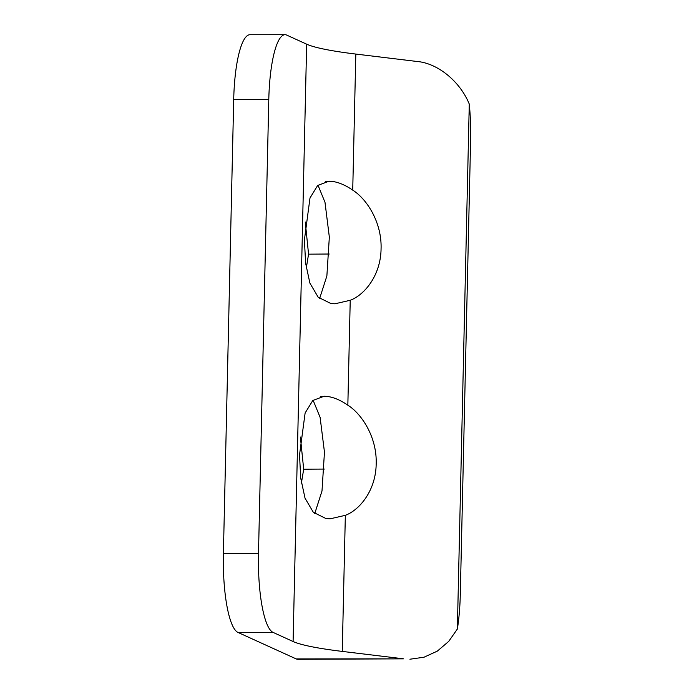 <?xml version="1.0" encoding="UTF-8"?>
<svg xmlns="http://www.w3.org/2000/svg" width="694" height="694" viewBox="0 0 694 694"><rect width="100%" height="100%" fill="white"/><g stroke="black" fill="none" stroke-linecap="round" stroke-linejoin="round"><path stroke-width="1.04" d="M403.665 658.84L297.873 659.3A72.063 16.335 -90 0 1 296.199 658.918L403.665 658.84L342.255 651.406A180.154 18.035 1.3 0 1 293.094 641.516L306.653 44.173A180.154 18.035 -178.7 0 0 355.814 54.063L352.726 190.147C346.011 185.506 339.609 182.661 333.536 181.611L325.269 181.585M352.726 190.147C366.579 198.796 381.969 222.149 381.067 248.799C380.754 275.518 364.393 295.028 350.227 300.285L347.841 405.192C341.127 400.551 334.734 397.705 328.652 396.647L320.394 396.621M333.189 181.55L329.008 181.186L317.67 185.463L310.001 197.972L304.414 239.855L305.594 263.061L309.897 283.117L318.19 297.232L330.769 303.469L334.942 303.79L350.227 300.285M317.991 185.185L324.992 202.31L329.338 237.079L326.874 275.952L319.622 298.541M347.841 405.192C361.695 413.841 377.085 437.194 376.183 463.844C375.879 490.554 359.518 510.073 345.343 515.33L342.255 651.406M328.305 396.595L324.133 396.231L312.794 400.507L305.117 413.017L299.53 454.9L300.71 478.105L305.022 498.162L313.315 512.276L325.885 518.513L330.058 518.834L345.343 515.33M313.107 400.23L320.108 417.354L324.462 452.124L321.999 490.996L314.738 513.586M300.389 437.055L303.686 469.205L301.396 483.137M296.199 658.918L238.025 632.451A72.063 16.335 -90 0 1 223.399 553.37L233.704 99.389A72.063 16.335 -90 0 1 249.901 34.726L285 34.7A72.063 16.335 90 0 0 268.795 99.363L233.704 99.389M305.265 222.019L308.561 254.16L306.28 268.092M293.094 641.516L273.124 632.425L238.025 632.451M223.399 553.37L258.498 553.344L268.795 99.363M306.653 44.173L286.674 35.082A72.063 16.335 90 0 0 285 34.7M409.928 659.222L424.017 657.209L437.333 651.119L448.714 641.395L457.355 629.042L469.274 104.091C460.096 81.493 437.827 63.267 417.224 61.497L355.814 54.063M457.355 629.042A72.063 16.335 90 0 0 460.296 594.524L470.601 140.544A72.063 16.335 90 0 0 469.274 104.091M258.498 553.344A72.063 16.335 90 0 0 273.124 632.425M308.561 254.16L329.208 254.021M303.686 469.205L324.324 469.066"/></g></svg>
